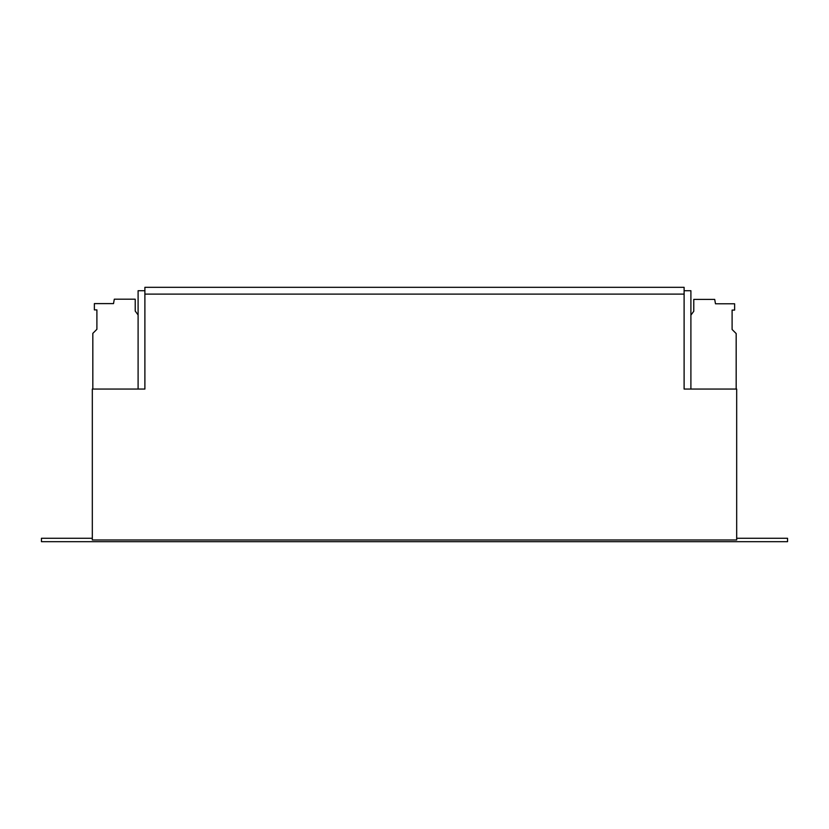 <?xml version="1.0" encoding="UTF-8"?>
<svg xmlns="http://www.w3.org/2000/svg" width="829" height="829" viewBox="0 0 829 829"><rect width="100%" height="100%" fill="white"/><g stroke="black" fill="none" stroke-linecap="round" stroke-linejoin="round"><path stroke-width="1.24" d="M698.505 299.383L711.779 299.383L698.505 299.383M92.32 538.28L41.45 538.28L41.45 541.679L787.55 541.679L787.55 538.28L736.68 538.28M690.899 389.06L690.899 290.72L684.112 290.72M144.888 290.72L138.101 290.72L138.101 389.06M684.112 287.321L684.112 294.108L144.888 294.108L144.888 287.321L684.112 287.321M144.888 294.108L144.888 389.06L92.32 389.06L92.32 539.98L736.68 539.98L736.68 389.06L684.112 389.06L684.112 294.108M690.899 315.144L693.78 311.248L693.78 299.383L714.702 299.383L715.479 303.787L734.629 303.787L734.629 310.077L732.1 310.077L732.1 329.486L736.173 333.548L736.173 389.06M138.101 314.958L135.22 311.062L135.22 299.196L114.298 299.196L113.521 303.601L94.371 303.601L94.371 309.891L96.9 309.891L96.9 329.3L92.827 333.362L92.827 389.06"/></g></svg>

